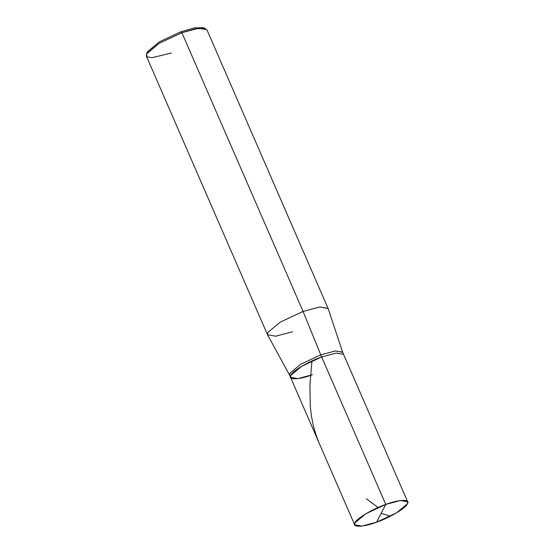 <?xml version="1.0" encoding="UTF-8"?>
<svg xmlns="http://www.w3.org/2000/svg" width="554" height="554" viewBox="0 0 554 554"><rect width="100%" height="100%" fill="white"/><g stroke="black" fill="none" stroke-linecap="round" stroke-linejoin="round"><path stroke-width="0.83" d="M354.678 524.839L361.928 526.085L376.561 522.193C363.382 527.283 351.492 527.616 354.948 522.796C356.056 518.828 373.015 508.724 385.785 504.431L365.889 513.738L354.948 522.796L354.678 524.839L289.638 375.259L289.908 373.216L300.85 364.158L320.745 354.851L303.08 311.438L320.032 306.964L328.148 308.564L342.677 352.337L335.579 350.938L320.745 354.851L321.659 356.949L301.764 366.256L290.822 375.321L290.552 377.357L290.822 375.321L301.764 366.256L321.659 356.949C308.89 361.25 291.93 371.346 290.822 375.321C287.367 380.134 299.257 379.809 312.435 374.719C299.257 379.809 287.367 380.134 290.822 375.321C291.93 371.346 308.89 361.25 321.659 356.949L336.292 353.064L343.542 354.311L336.292 353.064L321.659 356.949L385.785 504.431C398.963 499.341 410.853 499.016 407.398 503.828C406.29 507.803 389.33 517.9 376.561 522.193L385.785 504.431L320.745 354.851L335.378 350.959L342.635 352.212L407.668 501.792L400.417 500.539L385.785 504.431L376.561 522.193L396.456 512.893L407.398 503.828L407.668 501.792M203.29 27.7L194.309 27.929L180.978 31.737L194.309 27.929L203.29 27.7L205.368 28.455L195.908 28.697L181.885 32.707L198.609 28.261L206.898 29.687L328.093 308.426L319.803 306.992L303.08 311.438L181.885 32.707L180.978 31.737L159.379 41.841L147.502 51.681L147.073 52.976M290.552 377.357L297.803 378.611L312.435 374.719M320.745 354.851L300.85 364.158L289.908 373.216L289.694 375.377L267.596 334.9L267.838 332.428L280.345 322.075L303.08 311.438L320.745 354.851M267.527 334.761L146.332 56.023L146.644 53.696L159.143 43.344L181.885 32.707L303.08 311.438L280.345 322.075L267.838 332.428L267.527 334.761L275.816 336.188L292.54 331.742M146.464 54.07L147.502 51.681L159.379 41.841L180.978 31.737L181.885 32.707L159.143 43.344L146.464 54.07L147.011 56.833L152.08 57.685L171.345 53.011M381.242 513.281L390.293 516.266M378.105 507.506L366.388 498.794M319.263 443.394L316.292 435.783L313.453 426.171L311.452 416.262L310.247 406.13L309.935 384.483L311.964 360.938"/></g></svg>

